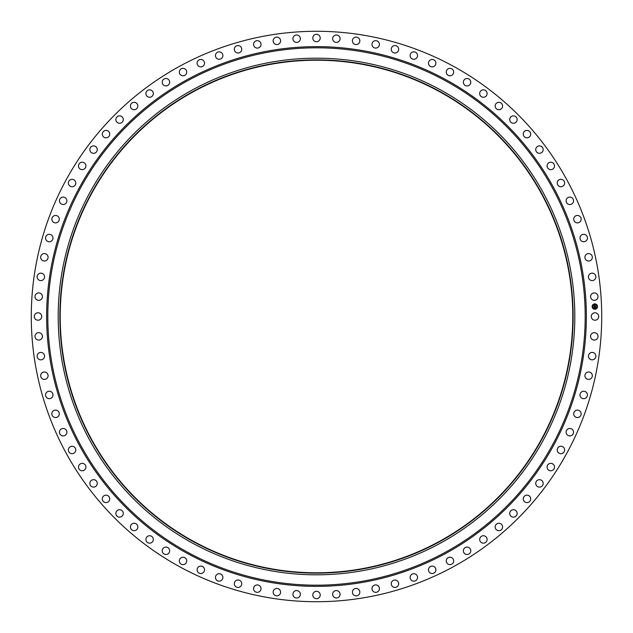 <?xml version="1.0" encoding="UTF-8"?>
<svg xmlns="http://www.w3.org/2000/svg" width="633" height="633" viewBox="0 0 633 633"><rect width="100%" height="100%" fill="white"/><g stroke="black" fill="none" stroke-linecap="round" stroke-linejoin="round"><path stroke-width="0.95" d="M591.736 314.72A3.711 3.711 0 0 1 596.777 313.24A3.711 3.711 0 0 1 598.256 318.28A3.711 3.711 0 0 1 593.216 319.76A3.711 3.711 0 0 1 591.736 314.72M179.756 566.804A285.222 285.222 0 0 1 66.196 179.756A285.222 285.222 0 0 1 453.244 66.196A285.222 285.222 0 0 1 566.804 453.244A285.222 285.222 0 0 1 179.756 566.804M440.346 89.807A258.319 258.319 0 0 1 543.193 440.346A258.319 258.319 0 0 1 192.654 543.193A258.319 258.319 0 0 1 89.807 192.654A258.319 258.319 0 0 1 440.346 89.807M439.539 91.279A256.634 256.634 0 0 1 541.721 439.539A256.634 256.634 0 0 1 193.461 541.721A256.634 256.634 0 0 1 91.279 193.461A256.634 256.634 0 0 1 439.539 91.279M193.627 541.421A256.302 256.302 0 0 1 91.579 193.627A256.302 256.302 0 0 1 439.373 91.579A256.302 256.302 0 0 1 541.421 439.373A256.302 256.302 0 0 1 193.627 541.421M41.833 298.641A3.711 3.711 0 0 1 36.706 299.757A3.711 3.711 0 0 1 35.59 294.622A3.711 3.711 0 0 1 40.718 293.506A3.711 3.711 0 0 1 41.833 298.641M589.188 353.91A3.711 3.711 0 0 1 594.387 353.159A3.711 3.711 0 0 1 595.131 358.357A3.711 3.711 0 0 1 589.94 359.109A3.711 3.711 0 0 1 589.188 353.91M43.812 279.09A3.711 3.711 0 0 1 38.613 279.841A3.711 3.711 0 0 1 37.869 274.643A3.711 3.711 0 0 1 43.06 273.891A3.711 3.711 0 0 1 43.812 279.09M585.826 373.264A3.711 3.711 0 0 1 591.064 372.892A3.711 3.711 0 0 1 591.436 378.13A3.711 3.711 0 0 1 586.198 378.502A3.711 3.711 0 0 1 585.826 373.264M47.174 259.736A3.711 3.711 0 0 1 41.936 260.108A3.711 3.711 0 0 1 41.564 254.87A3.711 3.711 0 0 1 46.802 254.498A3.711 3.711 0 0 1 47.174 259.736M581.094 392.333A3.711 3.711 0 0 1 586.34 392.333A3.711 3.711 0 0 1 586.34 397.587A3.711 3.711 0 0 1 581.086 397.587A3.711 3.711 0 0 1 581.094 392.333M51.906 240.667A3.711 3.711 0 0 1 46.66 240.667A3.711 3.711 0 0 1 46.66 235.413A3.711 3.711 0 0 1 51.914 235.413A3.711 3.711 0 0 1 51.906 240.667M575.009 411.015A3.711 3.711 0 0 1 580.247 411.395A3.711 3.711 0 0 1 579.868 416.633A3.711 3.711 0 0 1 574.629 416.253A3.711 3.711 0 0 1 575.009 411.015M57.991 221.985A3.711 3.711 0 0 1 52.753 221.605A3.711 3.711 0 0 1 53.132 216.367A3.711 3.711 0 0 1 58.371 216.747A3.711 3.711 0 0 1 57.991 221.985M567.603 429.221A3.711 3.711 0 0 1 572.802 429.965A3.711 3.711 0 0 1 572.058 435.164A3.711 3.711 0 0 1 566.859 434.42A3.711 3.711 0 0 1 567.603 429.221M65.397 203.779A3.711 3.711 0 0 1 60.198 203.035A3.711 3.711 0 0 1 60.942 197.836A3.711 3.711 0 0 1 66.141 198.58A3.711 3.711 0 0 1 65.397 203.779M558.923 446.843A3.711 3.711 0 0 1 564.058 447.966A3.711 3.711 0 0 1 562.935 453.093A3.711 3.711 0 0 1 557.808 451.978A3.711 3.711 0 0 1 558.923 446.843M74.077 186.157A3.711 3.711 0 0 1 68.942 185.034A3.711 3.711 0 0 1 70.065 179.907A3.711 3.711 0 0 1 75.192 181.022A3.711 3.711 0 0 1 74.077 186.157M549.009 463.807A3.711 3.711 0 0 1 554.049 465.287A3.711 3.711 0 0 1 552.562 470.327A3.711 3.711 0 0 1 547.529 468.847A3.711 3.711 0 0 1 549.009 463.807M83.991 169.193A3.711 3.711 0 0 1 78.951 167.713A3.711 3.711 0 0 1 80.438 162.673A3.711 3.711 0 0 1 85.471 164.153A3.711 3.711 0 0 1 83.991 169.193M537.908 480.02A3.711 3.711 0 0 1 542.829 481.855A3.711 3.711 0 0 1 540.993 486.777A3.711 3.711 0 0 1 536.072 484.941A3.711 3.711 0 0 1 537.908 480.02M95.092 152.98A3.711 3.711 0 0 1 90.171 151.145A3.711 3.711 0 0 1 92.007 146.223A3.711 3.711 0 0 1 96.928 148.059A3.711 3.711 0 0 1 95.092 152.98M525.675 495.394A3.711 3.711 0 0 1 530.454 497.578A3.711 3.711 0 0 1 528.27 502.357A3.711 3.711 0 0 1 523.491 500.173A3.711 3.711 0 0 1 525.675 495.394M107.325 137.606A3.711 3.711 0 0 1 102.546 135.422A3.711 3.711 0 0 1 104.73 130.643A3.711 3.711 0 0 1 109.509 132.827A3.711 3.711 0 0 1 107.325 137.606M512.382 509.866A3.711 3.711 0 0 1 516.987 512.382A3.711 3.711 0 0 1 514.471 516.987A3.711 3.711 0 0 1 509.866 514.471A3.711 3.711 0 0 1 512.382 509.866M120.618 123.134A3.711 3.711 0 0 1 116.013 120.618A3.711 3.711 0 0 1 118.529 116.013A3.711 3.711 0 0 1 123.134 118.529A3.711 3.711 0 0 1 120.618 123.134M498.092 523.349A3.711 3.711 0 0 1 502.507 526.189A3.711 3.711 0 0 1 499.666 530.604A3.711 3.711 0 0 1 495.251 527.764A3.711 3.711 0 0 1 498.092 523.349M134.908 109.651A3.711 3.711 0 0 1 130.493 106.811A3.711 3.711 0 0 1 133.334 102.396A3.711 3.711 0 0 1 137.749 105.236A3.711 3.711 0 0 1 134.908 109.651M482.868 535.771A3.711 3.711 0 0 1 487.07 538.92A3.711 3.711 0 0 1 483.929 543.122A3.711 3.711 0 0 1 479.719 539.973A3.711 3.711 0 0 1 482.868 535.771M150.132 97.229A3.711 3.711 0 0 1 145.93 94.08A3.711 3.711 0 0 1 149.072 89.878A3.711 3.711 0 0 1 153.281 93.027A3.711 3.711 0 0 1 150.132 97.229M466.806 547.086A3.711 3.711 0 0 1 470.77 550.52A3.711 3.711 0 0 1 467.328 554.492A3.711 3.711 0 0 1 463.364 551.05A3.711 3.711 0 0 1 466.806 547.086M166.194 85.914A3.711 3.711 0 0 1 162.23 82.48A3.711 3.711 0 0 1 165.672 78.508A3.711 3.711 0 0 1 169.636 81.95A3.711 3.711 0 0 1 166.194 85.914M449.968 557.214A3.711 3.711 0 0 1 453.679 560.933A3.711 3.711 0 0 1 449.968 564.644A3.711 3.711 0 0 1 446.257 560.933A3.711 3.711 0 0 1 449.968 557.214M183.032 75.786A3.711 3.711 0 0 1 179.321 72.067A3.711 3.711 0 0 1 183.032 68.356A3.711 3.711 0 0 1 186.743 72.067A3.711 3.711 0 0 1 183.032 75.786M432.458 566.124A3.711 3.711 0 0 1 435.892 570.096A3.711 3.711 0 0 1 431.928 573.53A3.711 3.711 0 0 1 428.486 569.565A3.711 3.711 0 0 1 432.458 566.124M200.542 66.876A3.711 3.711 0 0 1 197.108 62.904A3.711 3.711 0 0 1 201.072 59.47A3.711 3.711 0 0 1 204.514 63.435A3.711 3.711 0 0 1 200.542 66.876M414.354 573.759A3.711 3.711 0 0 1 417.503 577.969A3.711 3.711 0 0 1 413.294 581.11A3.711 3.711 0 0 1 410.152 576.908A3.711 3.711 0 0 1 414.354 573.759M218.646 59.241A3.711 3.711 0 0 1 215.497 55.031A3.711 3.711 0 0 1 219.706 51.89A3.711 3.711 0 0 1 222.848 56.092A3.711 3.711 0 0 1 218.646 59.241M395.752 580.089A3.711 3.711 0 0 1 398.592 584.504A3.711 3.711 0 0 1 394.169 587.345A3.711 3.711 0 0 1 391.336 582.922A3.711 3.711 0 0 1 395.752 580.089M237.248 52.911A3.711 3.711 0 0 1 234.408 48.496A3.711 3.711 0 0 1 238.831 45.655A3.711 3.711 0 0 1 241.664 50.078A3.711 3.711 0 0 1 237.248 52.911M376.746 585.066A3.711 3.711 0 0 1 379.262 589.679A3.711 3.711 0 0 1 374.649 592.195A3.711 3.711 0 0 1 372.133 587.582A3.711 3.711 0 0 1 376.746 585.066M256.254 47.934A3.711 3.711 0 0 1 253.738 43.321A3.711 3.711 0 0 1 258.351 40.805A3.711 3.711 0 0 1 260.867 45.418A3.711 3.711 0 0 1 256.254 47.934M357.431 588.682A3.711 3.711 0 0 1 359.615 593.461A3.711 3.711 0 0 1 354.836 595.637A3.711 3.711 0 0 1 352.652 590.866A3.711 3.711 0 0 1 357.431 588.682M275.569 44.318A3.711 3.711 0 0 1 273.385 39.539A3.711 3.711 0 0 1 278.164 37.363A3.711 3.711 0 0 1 280.348 42.134A3.711 3.711 0 0 1 275.569 44.318M337.911 590.913A3.711 3.711 0 0 1 339.747 595.827A3.711 3.711 0 0 1 334.825 597.663A3.711 3.711 0 0 1 332.99 592.741A3.711 3.711 0 0 1 337.911 590.913M295.089 42.087A3.711 3.711 0 0 1 293.253 37.173A3.711 3.711 0 0 1 298.175 35.337A3.711 3.711 0 0 1 300.01 40.259A3.711 3.711 0 0 1 295.089 42.087M318.28 591.736A3.711 3.711 0 0 1 319.76 596.777A3.711 3.711 0 0 1 314.72 598.256A3.711 3.711 0 0 1 313.24 593.216A3.711 3.711 0 0 1 318.28 591.736M314.72 41.264A3.711 3.711 0 0 1 313.24 36.223A3.711 3.711 0 0 1 318.28 34.744A3.711 3.711 0 0 1 319.76 39.784A3.711 3.711 0 0 1 314.72 41.264M298.641 591.167A3.711 3.711 0 0 1 299.757 596.294A3.711 3.711 0 0 1 294.622 597.41A3.711 3.711 0 0 1 293.506 592.282A3.711 3.711 0 0 1 298.641 591.167M334.359 41.833A3.711 3.711 0 0 1 333.243 36.706A3.711 3.711 0 0 1 338.378 35.59A3.711 3.711 0 0 1 339.494 40.718A3.711 3.711 0 0 1 334.359 41.833M279.09 589.188A3.711 3.711 0 0 1 279.841 594.387A3.711 3.711 0 0 1 274.643 595.131A3.711 3.711 0 0 1 273.891 589.94A3.711 3.711 0 0 1 279.09 589.188M353.91 43.812A3.711 3.711 0 0 1 353.159 38.613A3.711 3.711 0 0 1 358.357 37.869A3.711 3.711 0 0 1 359.109 43.06A3.711 3.711 0 0 1 353.91 43.812M259.736 585.826A3.711 3.711 0 0 1 260.108 591.064A3.711 3.711 0 0 1 254.87 591.436A3.711 3.711 0 0 1 254.498 586.198A3.711 3.711 0 0 1 259.736 585.826M373.264 47.174A3.711 3.711 0 0 1 372.892 41.936A3.711 3.711 0 0 1 378.13 41.564A3.711 3.711 0 0 1 378.502 46.802A3.711 3.711 0 0 1 373.264 47.174M240.667 581.094A3.711 3.711 0 0 1 240.667 586.34A3.711 3.711 0 0 1 235.413 586.34A3.711 3.711 0 0 1 235.413 581.086A3.711 3.711 0 0 1 240.667 581.094M392.333 51.906A3.711 3.711 0 0 1 392.333 46.66A3.711 3.711 0 0 1 397.587 46.66A3.711 3.711 0 0 1 397.587 51.914A3.711 3.711 0 0 1 392.333 51.906M221.985 575.009A3.711 3.711 0 0 1 221.605 580.247A3.711 3.711 0 0 1 216.367 579.868A3.711 3.711 0 0 1 216.747 574.629A3.711 3.711 0 0 1 221.985 575.009M411.015 57.991A3.711 3.711 0 0 1 411.395 52.753A3.711 3.711 0 0 1 416.633 53.132A3.711 3.711 0 0 1 416.253 58.371A3.711 3.711 0 0 1 411.015 57.991M203.779 567.603A3.711 3.711 0 0 1 203.035 572.802A3.711 3.711 0 0 1 197.836 572.058A3.711 3.711 0 0 1 198.58 566.859A3.711 3.711 0 0 1 203.779 567.603M429.221 65.397A3.711 3.711 0 0 1 429.965 60.198A3.711 3.711 0 0 1 435.164 60.942A3.711 3.711 0 0 1 434.42 66.141A3.711 3.711 0 0 1 429.221 65.397M186.157 558.923A3.711 3.711 0 0 1 185.034 564.058A3.711 3.711 0 0 1 179.907 562.935A3.711 3.711 0 0 1 181.022 557.808A3.711 3.711 0 0 1 186.157 558.923M446.843 74.077A3.711 3.711 0 0 1 447.966 68.942A3.711 3.711 0 0 1 453.093 70.065A3.711 3.711 0 0 1 451.978 75.192A3.711 3.711 0 0 1 446.843 74.077M169.193 549.009A3.711 3.711 0 0 1 167.713 554.049A3.711 3.711 0 0 1 162.673 552.562A3.711 3.711 0 0 1 164.153 547.529A3.711 3.711 0 0 1 169.193 549.009M463.807 83.991A3.711 3.711 0 0 1 465.287 78.951A3.711 3.711 0 0 1 470.327 80.438A3.711 3.711 0 0 1 468.847 85.471A3.711 3.711 0 0 1 463.807 83.991M152.98 537.908A3.711 3.711 0 0 1 151.145 542.829A3.711 3.711 0 0 1 146.223 540.993A3.711 3.711 0 0 1 148.059 536.072A3.711 3.711 0 0 1 152.98 537.908M480.02 95.092A3.711 3.711 0 0 1 481.855 90.171A3.711 3.711 0 0 1 486.777 92.007A3.711 3.711 0 0 1 484.941 96.928A3.711 3.711 0 0 1 480.02 95.092M137.606 525.675A3.711 3.711 0 0 1 135.422 530.454A3.711 3.711 0 0 1 130.643 528.27A3.711 3.711 0 0 1 132.827 523.491A3.711 3.711 0 0 1 137.606 525.675M495.394 107.325A3.711 3.711 0 0 1 497.578 102.546A3.711 3.711 0 0 1 502.357 104.73A3.711 3.711 0 0 1 500.173 109.509A3.711 3.711 0 0 1 495.394 107.325M123.134 512.382A3.711 3.711 0 0 1 120.618 516.987A3.711 3.711 0 0 1 116.013 514.471A3.711 3.711 0 0 1 118.529 509.866A3.711 3.711 0 0 1 123.134 512.382M509.866 120.618A3.711 3.711 0 0 1 512.382 116.013A3.711 3.711 0 0 1 516.987 118.529A3.711 3.711 0 0 1 514.471 123.134A3.711 3.711 0 0 1 509.866 120.618M109.651 498.092A3.711 3.711 0 0 1 106.811 502.507A3.711 3.711 0 0 1 102.396 499.666A3.711 3.711 0 0 1 105.236 495.251A3.711 3.711 0 0 1 109.651 498.092M523.349 134.908A3.711 3.711 0 0 1 526.189 130.493A3.711 3.711 0 0 1 530.604 133.334A3.711 3.711 0 0 1 527.764 137.749A3.711 3.711 0 0 1 523.349 134.908M97.229 482.868A3.711 3.711 0 0 1 94.08 487.07A3.711 3.711 0 0 1 89.878 483.929A3.711 3.711 0 0 1 93.027 479.719A3.711 3.711 0 0 1 97.229 482.868M535.771 150.132A3.711 3.711 0 0 1 538.92 145.93A3.711 3.711 0 0 1 543.122 149.072A3.711 3.711 0 0 1 539.973 153.281A3.711 3.711 0 0 1 535.771 150.132M85.914 466.806A3.711 3.711 0 0 1 82.48 470.77A3.711 3.711 0 0 1 78.508 467.328A3.711 3.711 0 0 1 81.95 463.364A3.711 3.711 0 0 1 85.914 466.806M547.086 166.194A3.711 3.711 0 0 1 550.52 162.23A3.711 3.711 0 0 1 554.492 165.672A3.711 3.711 0 0 1 551.05 169.636A3.711 3.711 0 0 1 547.086 166.194M75.786 449.968A3.711 3.711 0 0 1 72.067 453.679A3.711 3.711 0 0 1 68.356 449.968A3.711 3.711 0 0 1 72.067 446.257A3.711 3.711 0 0 1 75.786 449.968M557.214 183.032A3.711 3.711 0 0 1 560.933 179.321A3.711 3.711 0 0 1 564.644 183.032A3.711 3.711 0 0 1 560.933 186.743A3.711 3.711 0 0 1 557.214 183.032M66.876 432.458A3.711 3.711 0 0 1 62.904 435.892A3.711 3.711 0 0 1 59.47 431.928A3.711 3.711 0 0 1 63.435 428.486A3.711 3.711 0 0 1 66.876 432.458M566.124 200.542A3.711 3.711 0 0 1 570.096 197.108A3.711 3.711 0 0 1 573.53 201.072A3.711 3.711 0 0 1 569.565 204.514A3.711 3.711 0 0 1 566.124 200.542M59.241 414.354A3.711 3.711 0 0 1 55.031 417.503A3.711 3.711 0 0 1 51.89 413.294A3.711 3.711 0 0 1 56.092 410.152A3.711 3.711 0 0 1 59.241 414.354M573.759 218.646A3.711 3.711 0 0 1 577.969 215.497A3.711 3.711 0 0 1 581.11 219.706A3.711 3.711 0 0 1 576.908 222.848A3.711 3.711 0 0 1 573.759 218.646M52.911 395.752A3.711 3.711 0 0 1 48.496 398.592A3.711 3.711 0 0 1 45.655 394.169A3.711 3.711 0 0 1 50.078 391.336A3.711 3.711 0 0 1 52.911 395.752M580.089 237.248A3.711 3.711 0 0 1 584.504 234.408A3.711 3.711 0 0 1 587.345 238.831A3.711 3.711 0 0 1 582.922 241.664A3.711 3.711 0 0 1 580.089 237.248M47.934 376.746A3.711 3.711 0 0 1 43.321 379.262A3.711 3.711 0 0 1 40.805 374.649A3.711 3.711 0 0 1 45.418 372.133A3.711 3.711 0 0 1 47.934 376.746M585.066 256.254A3.711 3.711 0 0 1 589.679 253.738A3.711 3.711 0 0 1 592.195 258.351A3.711 3.711 0 0 1 587.582 260.867A3.711 3.711 0 0 1 585.066 256.254M44.318 357.431A3.711 3.711 0 0 1 39.539 359.615A3.711 3.711 0 0 1 37.363 354.836A3.711 3.711 0 0 1 42.134 352.652A3.711 3.711 0 0 1 44.318 357.431M588.682 275.569A3.711 3.711 0 0 1 593.461 273.385A3.711 3.711 0 0 1 595.637 278.164A3.711 3.711 0 0 1 590.866 280.348A3.711 3.711 0 0 1 588.682 275.569M42.087 337.911A3.711 3.711 0 0 1 37.173 339.747A3.711 3.711 0 0 1 35.337 334.825A3.711 3.711 0 0 1 40.259 332.99A3.711 3.711 0 0 1 42.087 337.911M590.913 295.089A3.711 3.711 0 0 1 595.827 293.253A3.711 3.711 0 0 1 597.663 298.175A3.711 3.711 0 0 1 592.741 300.01A3.711 3.711 0 0 1 590.913 295.089M41.264 318.28A3.711 3.711 0 0 1 36.223 319.76A3.711 3.711 0 0 1 34.744 314.72A3.711 3.711 0 0 1 39.784 313.24A3.711 3.711 0 0 1 41.264 318.28M591.167 334.359A3.711 3.711 0 0 1 596.294 333.243A3.711 3.711 0 0 1 597.41 338.378A3.711 3.711 0 0 1 592.282 339.494A3.711 3.711 0 0 1 591.167 334.359M594.727 303.872A2.69 2.69 0 0 1 597.505 306.467A2.69 2.69 0 0 1 594.917 309.252A2.69 2.69 0 0 1 592.132 306.657A2.69 2.69 0 0 1 594.727 303.872M594.743 304.441A2.121 2.121 0 0 1 596.935 306.483A2.121 2.121 0 0 1 594.893 308.675A2.121 2.121 0 0 1 592.702 306.633A2.121 2.121 0 0 1 594.743 304.441M594.031 306.594L594.142 307.163L595.542 306.989L595.558 307.527L594.158 307.416L594.078 307.994L594.031 306.594M594.268 306.839L595.629 306.847L595.653 307.448L595.598 306.91L594.268 306.839M593.968 305.256L594.094 306.079L594.648 306.063L594.26 305.517L594.189 305.976L594.925 305.589L594.743 306.055L595.479 305.881L595.503 306.459L594.007 306.483L593.968 305.256M594.973 305.502L594.45 305.549L594.973 305.502M594.838 305.953L595.59 305.723L595.613 306.404L595.558 305.786L594.838 305.953M445.315 80.7A268.693 268.693 0 0 1 552.3 445.315A268.693 268.693 0 0 1 187.684 552.3A268.693 268.693 0 0 1 80.7 187.684A268.693 268.693 0 0 1 445.315 80.7M445.877 79.671A269.864 269.864 0 0 1 553.329 445.877A269.864 269.864 0 0 1 187.123 553.329A269.864 269.864 0 0 1 79.671 187.123A269.864 269.864 0 0 1 445.877 79.671"/></g></svg>
